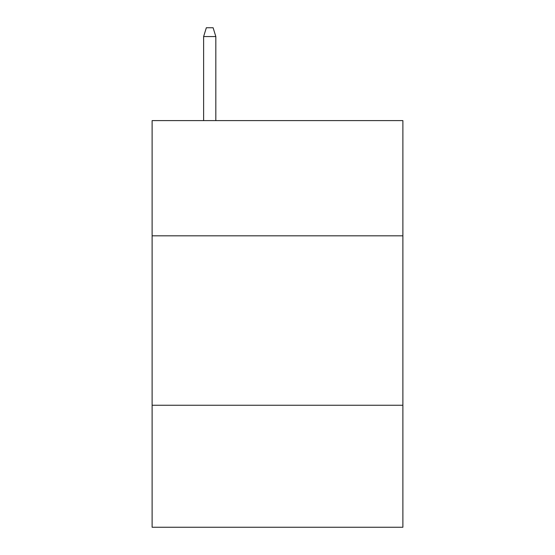 <?xml version="1.0" encoding="UTF-8"?>
<svg xmlns="http://www.w3.org/2000/svg" width="555" height="555" viewBox="0 0 555 555"><rect width="100%" height="100%" fill="white"/><g stroke="black" fill="none" stroke-linecap="round" stroke-linejoin="round"><path stroke-width="0.83" d="M402.881 235.82L402.881 120.602L152.119 120.602L152.119 235.82L402.881 235.82L402.881 527.25L152.119 527.25L152.119 235.82M402.881 405.254L152.119 405.254M215.826 120.602L215.826 36.561L203.623 36.561L203.623 120.602M203.623 36.561L206.335 27.75L213.113 27.75L215.826 36.561"/></g></svg>

